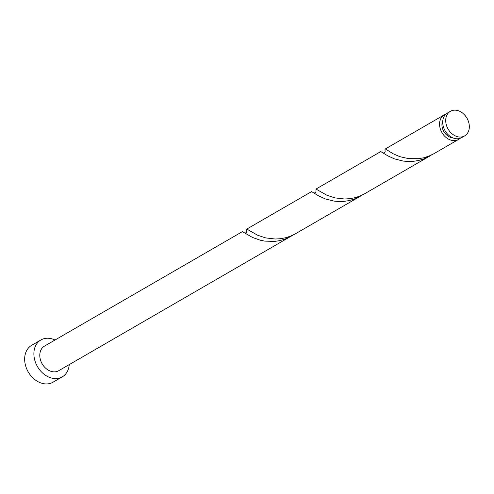 <?xml version="1.0" encoding="UTF-8"?>
<svg xmlns="http://www.w3.org/2000/svg" width="494" height="494" viewBox="0 0 494 494"><rect width="100%" height="100%" fill="white"/><g stroke="black" fill="none" stroke-linecap="round" stroke-linejoin="round"><path stroke-width="0.74" d="M469.3 127.606A14.215 10.887 60 0 0 463.162 113.558A14.215 10.887 60 0 0 450.405 111.304A14.215 10.887 60 0 0 445.742 119.604A14.215 10.887 60 0 0 451.88 133.652A14.215 10.887 60 0 0 464.638 135.906A14.215 10.887 60 0 0 469.3 127.606M464.638 135.906L461.649 137.635A14.215 10.887 -120 0 1 448.892 135.381A14.215 10.887 -120 0 1 442.754 121.333A14.215 10.887 -120 0 1 447.416 113.033L450.405 111.304M452.955 137.906A11.368 8.707 -120 0 1 441.951 123.963A11.368 8.707 -120 0 1 442.846 120.437M55.013 340.014A21.316 16.333 60 0 0 40.922 339.958A21.316 16.333 60 0 0 33.925 352.407A21.316 16.333 60 0 0 43.126 373.483A21.316 16.333 60 0 0 62.269 376.866A21.316 16.333 60 0 0 69.246 364.615M40.922 339.958L31.69 345.294A21.316 16.333 60 0 0 24.7 357.742A21.316 16.333 60 0 0 33.901 378.818A21.316 16.333 60 0 0 53.043 382.202L62.269 376.866M360.41 196.198L295.184 233.921L290.41 236.194L285.402 237.799L280.289 238.732L275.207 239.016L265.649 237.898L257.633 235.23L246.802 229.074L311.584 191.604L318.574 195.84L325.33 198.921L334.043 201.101L338.915 201.527L343.978 201.373L349.091 200.583L354.13 199.125L362.577 194.846M291.219 236.218L284.939 239.145L279.9 240.609L274.781 241.399L264.852 241.128L260.289 240.22L252.483 237.447L242.387 231.63L44.479 346.109A14.215 10.887 60 0 0 39.816 354.408A14.215 10.887 60 0 0 45.948 368.456A14.215 10.887 60 0 0 58.706 370.71L293.387 234.872M246.802 229.074L246.741 231.772M459.97 138.376A14.215 10.887 -120 0 1 458.488 139.469L433.571 153.875L428.792 156.147L423.784 157.753L418.677 158.685L408.674 158.66L399.788 156.647L392.792 153.603L385.666 149.089L385.153 149.052L384.987 149.639L385.129 151.726M458.488 139.469A14.215 10.887 -120 0 1 445.73 137.209A14.215 10.887 -120 0 1 439.592 123.16A14.215 10.887 -120 0 1 444.254 114.861A14.215 10.887 -120 0 1 445.94 114.12M429.601 156.172L364.374 193.901L359.601 196.174L354.593 197.779L349.486 198.712L344.404 198.996L334.839 197.872L326.824 195.204L315.993 189.054L380.775 151.584L387.765 155.814L394.521 158.901L403.24 161.081L408.112 161.501L413.169 161.353L418.282 160.562L423.321 159.099L431.768 154.826M315.993 189.054L315.938 191.752M444.254 114.861L385.19 149.027M244.66 232.884C245.567 233.137 246.271 232.73 246.759 231.661M313.851 192.858C314.764 193.111 315.462 192.703 315.95 191.635M383.041 152.831C383.955 153.091 384.653 152.683 385.141 151.615"/></g></svg>
